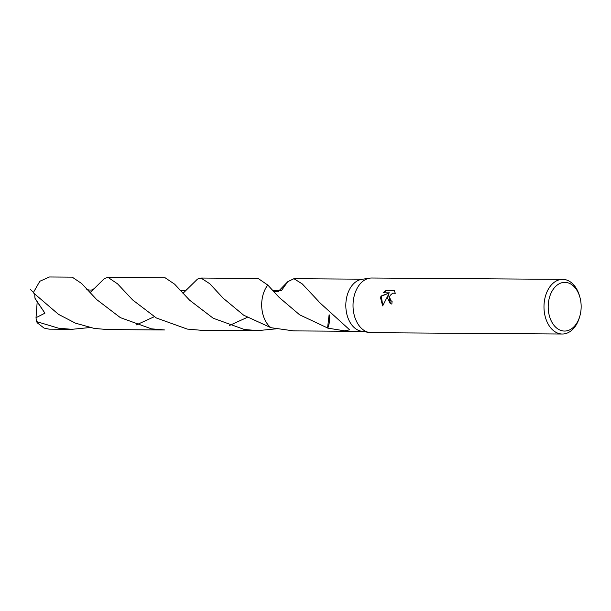 <?xml version="1.0" encoding="UTF-8"?>
<svg xmlns="http://www.w3.org/2000/svg" width="611" height="611" viewBox="0 0 611 611"><rect width="100%" height="100%" fill="white"/><g stroke="black" fill="none" stroke-linecap="round" stroke-linejoin="round"><path stroke-width="0.92" d="M579.77 316.383L579.419 317.552A27.335 18.498 -89.6 0 1 562.288 334.018L371.335 332.674A27.335 18.498 -89.6 0 1 369.403 332.514A27.335 18.498 -89.6 0 1 353.83 297.542A27.335 18.498 -89.6 0 1 369.792 278.142A27.335 18.498 -89.6 0 1 371.725 278.013L562.678 279.357A27.335 18.498 -89.6 0 1 579.572 296.068L579.9 297.244A24.348 16.482 -89.6 0 1 580.45 313.649A24.348 16.482 -89.6 0 1 579.77 316.383A24.348 16.482 -89.6 0 1 558.958 329.589A24.348 16.482 -89.6 0 1 548.907 299.757A24.348 16.482 -89.6 0 1 563.869 282.389A24.348 16.482 -89.6 0 1 579.9 297.244M369.403 332.514L361.452 331.223A26.09 17.658 -89.6 0 1 346.582 297.84A26.09 17.658 -89.6 0 1 361.819 279.326L369.792 278.142M395.302 293.303L392.674 293.165L390.261 295.319L389.612 296.893L390.712 300.688L392.117 301.154A27.335 18.498 90.4 0 0 391.888 304.057L390.314 303.72L387.359 297.778L388.504 294.51L382.662 305.89L380.516 297.733L381.035 296.06L389.543 292.852L383.112 292.806L386.228 290.324L394.164 290.378L395.302 293.295M562.288 334.018A27.335 18.498 -89.6 0 1 544.783 298.894A27.335 18.498 -89.6 0 1 562.678 279.357M272.827 290.615L281.472 290.508L287.773 281.686L293.937 278.7L302.308 283.955L318.682 301.437A26.09 17.658 90.4 0 0 318.652 301.681L349.683 329.864L344.405 330.803L327.763 328.13A17.391 11.777 90.4 0 0 329.222 314.886M270.925 327.695L270.925 327.695A26.09 17.666 -89.6 0 1 262.447 297.252A26.09 17.658 -89.6 0 1 267.794 285.062L258.109 278.448L200.988 278.043L209.787 283.733L223.107 298.137L243.652 315.184L270.917 327.695A26.097 17.666 -89.6 0 1 267.786 285.062L267.786 285.062A26.09 17.666 -89.6 0 0 262.447 297.252A26.09 17.658 -89.6 0 0 270.925 327.695L293.563 330.887L362.376 331.368M327.763 328.13A26.09 17.658 -89.6 0 1 327.572 327.97L299.688 314.848L279.105 297.366L267.794 285.062M392.102 301.269L391.338 301.017M394.278 290.531L386.228 290.324M390.482 303.789L388.504 294.51M386.564 290.469L383.571 292.806M389.543 292.852L381.363 296.205L382.723 305.729M329.1 314.772L327.572 327.97M182.956 293.356L197.521 279.067L200.988 278.043M151.413 328.833L120.367 317.636L96.683 299.573L81.622 283.489L72.19 277.142L49.468 276.982L39.83 281.259L33.261 292.722L58.526 314.367L75.459 323.15L94.293 328.428L107.666 329.573L164.779 329.978L151.413 328.833M89.764 327.557L71.831 329.321L58.473 328.176L36.477 321.569L36.011 317.697L44.931 313.168L34.972 298.237L34.705 294.258M71.831 329.321L49.101 329.161L44.045 328.076L37.607 323.097A26.09 17.658 -89.6 0 1 36.477 321.569M90.008 292.707L104.557 278.417L108.032 277.394L117.564 283.848L132.686 299.978L156.37 317.987L187.256 329.085L200.622 330.23L257.743 330.635L244.369 329.489L213.216 318.239L189.586 300.177L174.586 284.146L165.146 277.791L108.032 277.394M229.209 325.594L247.188 317.399M278.089 291.714L279.319 290.393M279.387 290.317L287.773 281.686M275.676 328.871L257.743 330.635M136.261 324.937L154.239 316.742M36.018 317.697L37.195 301.834L44.931 313.168M37.195 301.834L34.972 298.237M293.937 278.7L362.743 279.189M279.288 290.431L279.418 290.294C278.081 291.516 276.248 291.806 273.919 291.157L272.559 290.317M93.452 289.018L93.506 288.965C93.842 290.462 86.854 290.401 86.556 288.927L86.647 289.026M33.368 292.379L30.55 289.606M186.393 289.698L186.477 289.614C186.294 291.111 180.062 291.187 179.527 289.591L179.581 289.652"/></g></svg>
